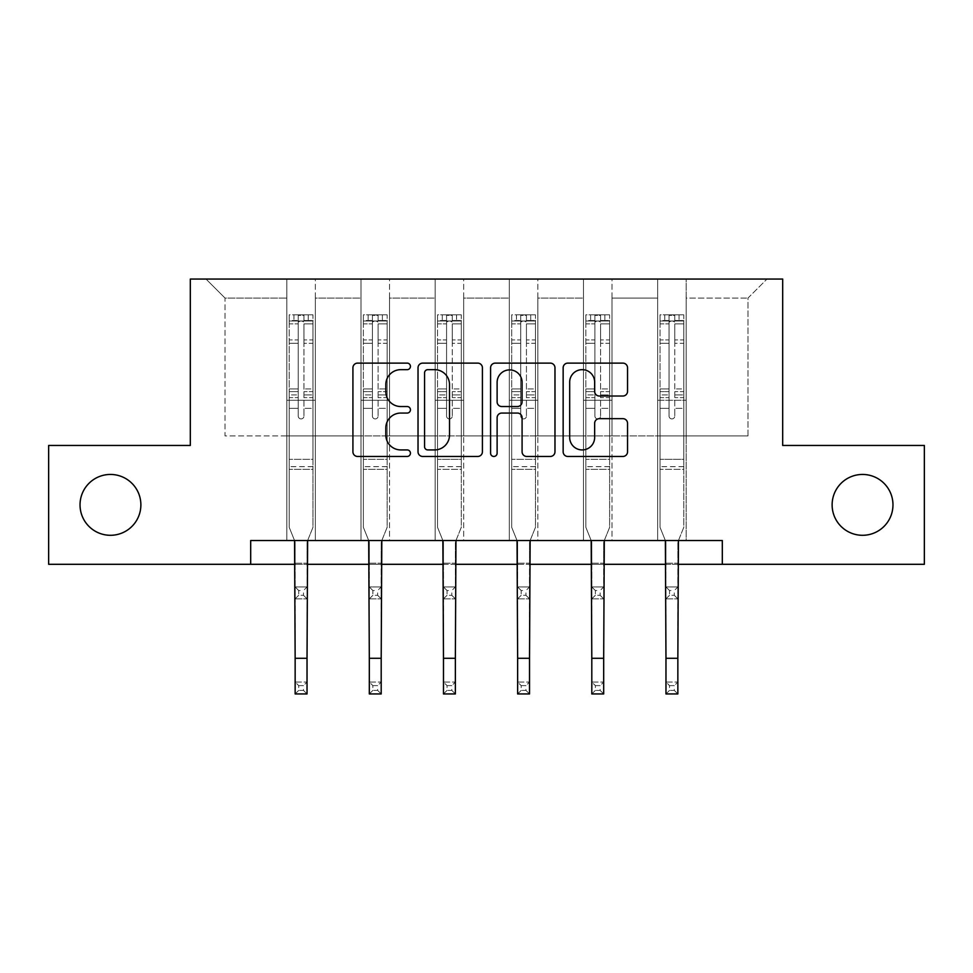 <?xml version="1.0" encoding="UTF-8"?>
<svg xmlns="http://www.w3.org/2000/svg" width="973" height="973" viewBox="0 0 973 973"><rect width="100%" height="100%" fill="white"/><g stroke="black" fill="none" stroke-linecap="round" stroke-linejoin="round"><path stroke-width="0.73" stroke-dasharray="4.87 3.65" d="M410.436 366.395A3.272 3.272 0 0 0 407.176 363.124L357.59 363.124A4.67 4.67 0 0 0 352.919 367.794L352.919 451.788A4.67 4.67 0 0 0 357.59 456.459L407.176 456.459A3.272 3.272 0 0 0 410.436 453.187A3.272 3.272 0 0 0 407.176 449.927L400.754 449.927A14.936 14.936 0 0 1 385.819 434.992L385.819 427.986A14.936 14.936 0 0 1 400.754 413.063L407.176 413.063A3.272 3.272 0 0 0 410.436 409.791A3.272 3.272 0 0 0 407.176 406.532L400.754 406.532A14.936 14.936 0 0 1 385.819 391.596L385.819 384.59A14.936 14.936 0 0 1 400.754 369.667L407.176 369.667A3.272 3.272 0 0 0 410.436 366.395M832.122 504.878A30.431 30.431 0 0 0 862.552 535.296A30.431 30.431 0 0 0 892.971 504.878A30.431 30.431 0 0 0 862.552 474.447A30.431 30.431 0 0 0 832.122 504.878M80.029 504.878A30.431 30.431 0 0 0 110.448 535.296A30.431 30.431 0 0 0 140.878 504.878A30.431 30.431 0 0 0 110.448 474.447A30.431 30.431 0 0 0 80.029 504.878M722.307 564.304L722.307 540.526L722.307 564.304L924.35 564.304L924.35 445.452L782.681 445.452L782.681 279.056L190.319 279.056L190.319 445.452L48.65 445.452L48.65 564.304L250.693 564.304L250.693 540.526L722.307 540.526L250.693 540.526L722.307 540.526L722.307 564.304L250.693 564.304L250.693 540.526L250.693 564.304M657.651 279.056L766.992 279.056L686.172 279.056L686.172 435.94L747.969 435.94L686.172 435.94L686.172 298.066L747.969 298.066L686.172 298.066L686.172 279.056L686.172 540.526L657.651 540.526L686.172 540.526L657.651 540.526L686.172 540.526L686.172 279.056L612.005 279.056L657.651 279.056L657.651 435.94L612.005 435.94L657.651 435.94L657.651 298.066L612.005 298.066L612.005 435.94L612.005 298.066L657.651 298.066L657.651 279.056L657.651 540.526L657.651 400.28L657.651 435.94L686.172 435.94L657.651 435.94L657.651 400.28L686.172 400.28L657.651 400.28L657.651 540.526L657.651 279.056M583.484 279.056L612.005 279.056L612.005 540.526L583.484 540.526L612.005 540.526L583.484 540.526L612.005 540.526L612.005 279.056L537.838 279.056L583.484 279.056L583.484 435.94L537.838 435.94L583.484 435.94L583.484 298.066L537.838 298.066L537.838 435.94L537.838 298.066L583.484 298.066L583.484 279.056L583.484 540.526L583.484 400.28L583.484 435.94L612.005 435.94L583.484 435.94L583.484 400.28L612.005 400.28L583.484 400.28L583.484 540.526L583.484 279.056M509.317 279.056L537.838 279.056L537.838 540.526L509.317 540.526L537.838 540.526L509.317 540.526L537.838 540.526L537.838 279.056L463.683 279.056L509.317 279.056L509.317 435.94L463.683 435.94L509.317 435.94L509.317 298.066L463.683 298.066L463.683 435.94L463.683 298.066L509.317 298.066L509.317 279.056L509.317 540.526L509.317 400.28L509.317 435.94L537.838 435.94L509.317 435.94L509.317 400.28L537.838 400.28L509.317 400.28L509.317 540.526L509.317 279.056M435.162 279.056L463.683 279.056L463.683 540.526L435.162 540.526L463.683 540.526L435.162 540.526L463.683 540.526L463.683 279.056L389.516 279.056L435.162 279.056L435.162 435.94L389.516 435.94L435.162 435.94L435.162 298.066L389.516 298.066L389.516 435.94L389.516 298.066L435.162 298.066L435.162 279.056L435.162 540.526L435.162 400.28L435.162 435.94L463.683 435.94L435.162 435.94L435.162 400.28L463.683 400.28L435.162 400.28L435.162 540.526L435.162 279.056M360.995 279.056L389.516 279.056L389.516 540.526L360.995 540.526L389.516 540.526L360.995 540.526L389.516 540.526L389.516 279.056L315.349 279.056L360.995 279.056L360.995 435.94L315.349 435.94L360.995 435.94L360.995 298.066L315.349 298.066L315.349 435.94L315.349 298.066L360.995 298.066L360.995 279.056L360.995 540.526L360.995 400.28L360.995 435.94L389.516 435.94L360.995 435.94L360.995 400.28L389.516 400.28L360.995 400.28L360.995 540.526L360.995 279.056M286.828 279.056L315.349 279.056L315.349 540.526L286.828 540.526L315.349 540.526L286.828 540.526L315.349 540.526L315.349 279.056L206.008 279.056L286.828 279.056L286.828 435.94L225.031 435.94L225.031 298.066L286.828 298.066L225.031 298.066L206.008 279.056L225.031 298.066L225.031 435.94L286.828 435.94L286.828 279.056L286.828 540.526L286.828 279.056M295.147 564.304L307.03 564.304M369.314 564.304L381.197 564.304M443.481 564.304L455.364 564.304M517.636 564.304L529.519 564.304M591.803 564.304L603.686 564.304M665.97 564.304L677.853 564.304M747.969 435.94L747.969 298.066L766.992 279.056L747.969 298.066L747.969 435.94M286.828 435.94L315.349 435.94L315.349 400.28L315.349 540.526L315.349 400.28L315.349 435.94L286.828 435.94L286.828 400.28L315.349 400.28L286.828 400.28L286.828 540.526L286.828 435.94M286.828 400.28L315.349 400.28L286.828 400.28M360.995 400.28L389.516 400.28L360.995 400.28M435.162 400.28L463.683 400.28L435.162 400.28M509.317 400.28L537.838 400.28L509.317 400.28M583.484 400.28L612.005 400.28L583.484 400.28M657.651 400.28L686.172 400.28L657.651 400.28M482.413 451.788L482.413 367.794A4.67 4.67 0 0 0 477.755 363.124L422.683 363.124A4.67 4.67 0 0 0 418.025 367.794L418.025 451.788A4.67 4.67 0 0 0 422.683 456.459L477.755 456.459A4.67 4.67 0 0 0 482.413 451.788M427.816 369.667A3.272 3.272 0 0 0 424.556 372.927L424.556 446.656A3.272 3.272 0 0 0 427.816 449.927L434.59 449.927A14.936 14.936 0 0 0 449.514 434.992L449.514 384.59A14.936 14.936 0 0 0 434.59 369.667L427.816 369.667M495.245 363.124L550.317 363.124A4.67 4.67 0 0 1 554.975 367.794L554.975 451.788A4.67 4.67 0 0 1 550.317 456.459L526.746 456.459A4.67 4.67 0 0 1 522.087 451.788L522.087 417.721A4.67 4.67 0 0 0 517.417 413.063L501.788 413.063A4.67 4.67 0 0 0 497.118 417.721L497.118 453.187A3.272 3.272 0 0 1 493.846 456.459A3.272 3.272 0 0 1 490.587 453.187L490.587 367.794A4.67 4.67 0 0 1 495.245 363.124M522.087 382.377A12.479 12.479 0 0 0 509.597 369.898A12.479 12.479 0 0 0 497.118 382.377L497.118 401.861A4.67 4.67 0 0 0 501.788 406.532L517.417 406.532A4.67 4.67 0 0 0 522.087 401.861L522.087 382.377M599.307 396.023L622.878 396.023A4.67 4.67 0 0 0 627.549 391.365L627.549 367.794A4.67 4.67 0 0 0 622.878 363.124L567.818 363.124A4.67 4.67 0 0 0 563.148 367.794L563.148 451.788A4.67 4.67 0 0 0 567.818 456.459L622.878 456.459A4.67 4.67 0 0 0 627.549 451.788L627.549 423.328A4.67 4.67 0 0 0 622.878 418.658L599.307 418.658A4.67 4.67 0 0 0 594.649 423.328L594.649 437.436A12.479 12.479 0 0 1 582.158 449.927A12.479 12.479 0 0 1 569.679 437.436L569.679 382.146A12.479 12.479 0 0 1 582.158 369.667A12.479 12.479 0 0 1 594.649 382.146L594.649 391.365A4.67 4.67 0 0 0 599.307 396.023M298.237 416.067A2.858 2.858 0 0 0 301.095 418.925A2.858 2.858 0 0 1 298.237 416.067L298.237 408.356L298.237 416.067A2.858 2.858 0 0 0 301.095 418.925A2.858 2.858 0 0 0 303.941 416.067A2.858 2.858 0 0 1 301.095 418.925A2.858 2.858 0 0 0 303.941 416.067L303.941 408.356L303.941 416.067A2.858 2.858 0 0 1 301.095 418.925A2.858 2.858 0 0 1 298.237 416.067L298.237 394.904L298.237 416.067M298.711 685.624L303.467 685.624L303.467 690.38L298.711 690.38L298.711 685.624L295.147 682.061L307.03 682.061L295.147 682.061L295.147 542.022L289.212 527.317L289.212 408.356L289.212 459.329L289.212 408.356L298.237 408.356L289.212 408.356L298.237 408.356L289.212 408.356L289.212 391.645L298.237 391.645L298.237 408.356L298.237 391.645L289.212 391.645L289.212 388.945L298.237 388.945L289.212 388.945L289.212 343.311L298.237 343.311L289.212 343.311L289.212 323.887L298.237 323.887L289.212 323.887L289.212 320.993L289.212 408.356L289.212 397.604L298.237 397.604L289.212 397.604L289.212 394.904L298.237 394.904L289.212 394.904L289.212 339.918L298.237 339.918L298.237 394.904L298.237 339.918L289.212 339.918L289.212 320.494L298.237 320.494L298.237 339.918L298.237 315.398L298.237 322.233L298.237 315.398L303.941 315.398L303.941 322.233C302.044 320.579 300.146 320.579 298.237 322.233L298.237 391.645L298.237 322.233C300.134 320.579 302.044 320.579 303.941 322.233L303.941 394.904L303.941 315.398L298.237 315.398L298.237 320.494L289.212 320.494L289.212 314.814L293.955 314.802L293.955 320.993L289.212 320.993L289.212 314.814L289.212 320.993L308.222 320.993L293.955 320.993L293.955 314.802L312.856 314.802L308.222 314.802L308.222 320.993L312.978 320.993L312.978 314.814L289.212 314.814L289.212 527.317L289.212 459.329L289.212 527.317L295.147 542.022L295.147 563.209L295.147 542.022L289.212 527.317L294.551 540.526M307.638 540.526L312.978 527.317L312.978 408.356L303.941 408.356L312.978 408.356L303.941 408.356L312.978 408.356L312.978 397.604L303.941 397.604L312.978 397.604L312.978 394.904L303.941 394.904L312.978 394.904L312.978 339.918L303.941 339.918L312.978 339.918L312.978 320.494L303.941 320.494L312.978 320.494L312.978 314.814L312.978 408.356L312.978 391.645L303.941 391.645L312.978 391.645L312.978 388.945L303.941 388.945L312.978 388.945L312.978 343.311L303.941 343.311L303.941 416.067L303.941 343.311L312.978 343.311L312.978 323.887L303.941 323.887L303.941 343.311L303.941 323.887L312.978 323.887L312.978 320.993L289.322 320.993L312.856 320.993L308.222 320.993L308.222 314.802L312.978 314.814L312.978 527.317L307.03 542.022L307.03 563.209L307.03 542.022L312.978 527.317L312.978 469.314L289.212 469.314L312.978 469.314L312.978 459.329L289.212 459.329L312.978 459.329L312.978 408.356L312.978 527.317L307.03 542.022L307.03 682.061L303.467 685.624M298.711 595.294L295.147 598.857L295.147 563.209L295.147 586.974L307.03 586.974L295.147 586.974L295.147 598.857L307.03 598.857L307.03 563.209L307.03 586.974L303.467 590.538L303.467 595.294L298.711 595.294L298.711 590.538L303.467 590.538M295.147 598.857L307.03 598.857L307.03 586.974M307.03 598.857L303.467 595.294M298.711 590.538L295.147 586.974M295.147 682.061L295.147 693.944L307.03 693.944L307.03 682.061M307.03 693.944L303.467 690.38M298.711 690.38L295.147 693.944M372.404 416.067A2.858 2.858 0 0 0 375.25 418.925A2.858 2.858 0 0 1 372.404 416.067L372.404 408.356L372.404 416.067A2.858 2.858 0 0 0 375.25 418.925A2.858 2.858 0 0 0 378.108 416.067A2.858 2.858 0 0 1 375.25 418.925A2.858 2.858 0 0 0 378.108 416.067L378.108 408.356L378.108 416.067A2.858 2.858 0 0 1 375.25 418.925A2.858 2.858 0 0 1 372.404 416.067L372.404 394.904L372.404 416.067M372.878 685.624L377.633 685.624L377.633 690.38L372.878 690.38L372.878 685.624L369.314 682.061L381.197 682.061L369.314 682.061L369.314 542.022L363.367 527.317L363.367 408.356L363.367 459.329L363.367 408.356L372.404 408.356L363.367 408.356L372.404 408.356L363.367 408.356L363.367 391.645L372.404 391.645L372.404 408.356L372.404 391.645L363.367 391.645L363.367 388.945L372.404 388.945L363.367 388.945L363.367 343.311L372.404 343.311L363.367 343.311L363.367 323.887L372.404 323.887L363.367 323.887L363.367 320.993L363.367 408.356L363.367 397.604L372.404 397.604L363.367 397.604L363.367 394.904L372.404 394.904L363.367 394.904L363.367 339.918L372.404 339.918L372.404 394.904L372.404 339.918L363.367 339.918L363.367 320.494L372.404 320.494L372.404 339.918L372.404 315.398L372.404 322.233L372.404 315.398L378.108 315.398L378.108 322.233C376.21 320.579 374.313 320.579 372.404 322.233L372.404 391.645L372.404 322.233C374.301 320.579 376.198 320.579 378.108 322.233L378.108 394.904L378.108 315.398L372.404 315.398L372.404 320.494L363.367 320.494L363.367 314.814L368.122 314.802L368.122 320.993L363.367 320.993L363.367 314.814L363.367 320.993L382.389 320.993L368.122 320.993L368.122 314.802L387.023 314.802L382.389 314.802L382.389 320.993L387.145 320.993L387.145 314.814L363.367 314.814L363.367 527.317L363.367 459.329L363.367 527.317L369.314 542.022L369.314 563.209L369.314 542.022L363.367 527.317L368.706 540.526M381.805 540.526L387.145 527.317L387.145 408.356L378.108 408.356L387.145 408.356L378.108 408.356L387.145 408.356L387.145 397.604L378.108 397.604L387.145 397.604L387.145 394.904L378.108 394.904L387.145 394.904L387.145 339.918L378.108 339.918L387.145 339.918L387.145 320.494L378.108 320.494L387.145 320.494L387.145 314.814L387.145 408.356L387.145 391.645L378.108 391.645L387.145 391.645L387.145 388.945L378.108 388.945L387.145 388.945L387.145 343.311L378.108 343.311L378.108 416.067L378.108 343.311L387.145 343.311L387.145 323.887L378.108 323.887L378.108 343.311L378.108 323.887L387.145 323.887L387.145 320.993L363.488 320.993L387.023 320.993L382.389 320.993L382.389 314.802L387.145 314.814L387.145 527.317L381.197 542.022L381.197 563.209L381.197 542.022L387.145 527.317L387.145 469.314L363.367 469.314L387.145 469.314L387.145 459.329L363.367 459.329L387.145 459.329L387.145 408.356L387.145 527.317L381.197 542.022L381.197 682.061L377.633 685.624M372.878 595.294L369.314 598.857L369.314 563.209L369.314 586.974L381.197 586.974L369.314 586.974L369.314 598.857L381.197 598.857L381.197 563.209L381.197 586.974L377.633 590.538L377.633 595.294L372.878 595.294L372.878 590.538L377.633 590.538M369.314 598.857L381.197 598.857L381.197 586.974M381.197 598.857L377.633 595.294M372.878 590.538L369.314 586.974M446.571 416.067A2.858 2.858 0 0 0 449.417 418.925A2.858 2.858 0 0 1 446.571 416.067L446.571 408.356L446.571 416.067A2.858 2.858 0 0 0 449.417 418.925A2.858 2.858 0 0 0 452.275 416.067A2.858 2.858 0 0 1 449.417 418.925A2.858 2.858 0 0 0 452.275 416.067L452.275 408.356L452.275 416.067A2.858 2.858 0 0 1 449.417 418.925A2.858 2.858 0 0 1 446.571 416.067L446.571 394.904L446.571 416.067M447.045 685.624L451.8 685.624L451.8 690.38L447.045 690.38L447.045 685.624L443.481 682.061L455.364 682.061L443.481 682.061L443.481 542.022L437.534 527.317L437.534 408.356L437.534 459.329L437.534 408.356L446.571 408.356L437.534 408.356L446.571 408.356L437.534 408.356L437.534 391.645L446.571 391.645L446.571 408.356L446.571 391.645L437.534 391.645L437.534 388.945L446.571 388.945L437.534 388.945L437.534 343.311L446.571 343.311L437.534 343.311L437.534 323.887L446.571 323.887L437.534 323.887L437.534 320.993L437.534 408.356L437.534 397.604L446.571 397.604L437.534 397.604L437.534 394.904L446.571 394.904L437.534 394.904L437.534 339.918L446.571 339.918L446.571 394.904L446.571 339.918L437.534 339.918L437.534 320.494L446.571 320.494L446.571 339.918L446.571 315.398L446.571 322.233L446.571 315.398L452.275 315.398L452.275 322.233C450.377 320.579 448.468 320.579 446.571 322.233L446.571 391.645L446.571 322.233C448.468 320.579 450.365 320.579 452.275 322.233L452.275 394.904L452.275 315.398L446.571 315.398L446.571 320.494L437.534 320.494L437.534 314.814L442.289 314.802L442.289 320.993L437.534 320.993L437.534 314.814L437.534 320.993L456.544 320.993L442.289 320.993L442.289 314.802L461.19 314.802L456.544 314.802L456.544 320.993L461.299 320.993L461.299 314.814L437.534 314.814L437.534 527.317L437.534 459.329L437.534 527.317L443.481 542.022L443.481 563.209L443.481 542.022L437.534 527.317L442.873 540.526M455.96 540.526L461.299 527.317L461.299 408.356L452.275 408.356L461.299 408.356L452.275 408.356L461.299 408.356L461.299 397.604L452.275 397.604L461.299 397.604L461.299 394.904L452.275 394.904L461.299 394.904L461.299 339.918L452.275 339.918L461.299 339.918L461.299 320.494L452.275 320.494L461.299 320.494L461.299 314.814L461.299 408.356L461.299 391.645L452.275 391.645L461.299 391.645L461.299 388.945L452.275 388.945L461.299 388.945L461.299 343.311L452.275 343.311L452.275 416.067L452.275 343.311L461.299 343.311L461.299 323.887L452.275 323.887L452.275 343.311L452.275 323.887L461.299 323.887L461.299 320.993L437.655 320.993L461.19 320.993L456.544 320.993L456.544 314.802L461.299 314.814L461.299 527.317L455.364 542.022L455.364 563.209L455.364 542.022L461.299 527.317L461.299 469.314L437.534 469.314L461.299 469.314L461.299 459.329L437.534 459.329L461.299 459.329L461.299 408.356L461.299 527.317L455.364 542.022L455.364 682.061L451.8 685.624M447.045 595.294L443.481 598.857L443.481 563.209L443.481 586.974L455.364 586.974L443.481 586.974L443.481 598.857L455.364 598.857L455.364 563.209L455.364 586.974L451.8 590.538L451.8 595.294L447.045 595.294L447.045 590.538L451.8 590.538M443.481 598.857L455.364 598.857L455.364 586.974M455.364 598.857L451.8 595.294M447.045 590.538L443.481 586.974M369.314 682.061L369.314 693.944L381.197 693.944L381.197 682.061M381.197 693.944L377.633 690.38M372.878 690.38L369.314 693.944M443.481 682.061L443.481 693.944L455.364 693.944L455.364 682.061M455.364 693.944L451.8 690.38M447.045 690.38L443.481 693.944M520.725 416.067A2.858 2.858 0 0 0 523.583 418.925A2.858 2.858 0 0 1 520.725 416.067L520.725 408.356L520.725 416.067A2.858 2.858 0 0 0 523.583 418.925A2.858 2.858 0 0 0 526.429 416.067A2.858 2.858 0 0 1 523.583 418.925A2.858 2.858 0 0 0 526.429 416.067L526.429 408.356L526.429 416.067A2.858 2.858 0 0 1 523.583 418.925A2.858 2.858 0 0 1 520.725 416.067L520.725 394.904L520.725 416.067M521.2 685.624L525.955 685.624L525.955 690.38L521.2 690.38L521.2 685.624L517.636 682.061L529.519 682.061L517.636 682.061L517.636 542.022L511.701 527.317L511.701 408.356L511.701 459.329L511.701 408.356L520.725 408.356L511.701 408.356L520.725 408.356L511.701 408.356L511.701 391.645L520.725 391.645L520.725 408.356L520.725 391.645L511.701 391.645L511.701 388.945L520.725 388.945L511.701 388.945L511.701 343.311L520.725 343.311L511.701 343.311L511.701 323.887L520.725 323.887L511.701 323.887L511.701 320.993L511.701 408.356L511.701 397.604L520.725 397.604L511.701 397.604L511.701 394.904L520.725 394.904L511.701 394.904L511.701 339.918L520.725 339.918L520.725 394.904L520.725 339.918L511.701 339.918L511.701 320.494L520.725 320.494L520.725 339.918L520.725 315.398L520.725 322.233L520.725 315.398L526.429 315.398L526.429 322.233C524.532 320.579 522.635 320.579 520.725 322.233L520.725 391.645L520.725 322.233C522.623 320.579 524.532 320.579 526.429 322.233L526.429 394.904L526.429 315.398L520.725 315.398L520.725 320.494L511.701 320.494L511.701 314.814L516.456 314.802L516.456 320.993L511.701 320.993L511.701 314.814L511.701 320.993L530.711 320.993L516.456 320.993L516.456 314.802L535.345 314.802L530.711 314.802L530.711 320.993L535.466 320.993L535.466 314.814L511.701 314.814L511.701 527.317L511.701 459.329L511.701 527.317L517.636 542.022L517.636 563.209L517.636 542.022L511.701 527.317L517.04 540.526M530.127 540.526L535.466 527.317L535.466 408.356L526.429 408.356L535.466 408.356L526.429 408.356L535.466 408.356L535.466 397.604L526.429 397.604L535.466 397.604L535.466 394.904L526.429 394.904L535.466 394.904L535.466 339.918L526.429 339.918L535.466 339.918L535.466 320.494L526.429 320.494L535.466 320.494L535.466 314.814L535.466 408.356L535.466 391.645L526.429 391.645L535.466 391.645L535.466 388.945L526.429 388.945L535.466 388.945L535.466 343.311L526.429 343.311L526.429 416.067L526.429 343.311L535.466 343.311L535.466 323.887L526.429 323.887L526.429 343.311L526.429 323.887L535.466 323.887L535.466 320.993L511.81 320.993L535.345 320.993L530.711 320.993L530.711 314.802L535.466 314.814L535.466 527.317L529.519 542.022L529.519 563.209L529.519 542.022L535.466 527.317L535.466 469.314L511.701 469.314L535.466 469.314L535.466 459.329L511.701 459.329L535.466 459.329L535.466 408.356L535.466 527.317L529.519 542.022L529.519 682.061L525.955 685.624M521.2 595.294L517.636 598.857L517.636 563.209L517.636 586.974L529.519 586.974L517.636 586.974L517.636 598.857L529.519 598.857L529.519 563.209L529.519 586.974L525.955 590.538L525.955 595.294L521.2 595.294L521.2 590.538L525.955 590.538M517.636 598.857L529.519 598.857L529.519 586.974M529.519 598.857L525.955 595.294M521.2 590.538L517.636 586.974M594.892 416.067A2.858 2.858 0 0 0 597.75 418.925A2.858 2.858 0 0 1 594.892 416.067L594.892 408.356L594.892 416.067A2.858 2.858 0 0 0 597.75 418.925A2.858 2.858 0 0 0 600.596 416.067A2.858 2.858 0 0 1 597.75 418.925A2.858 2.858 0 0 0 600.596 416.067L600.596 408.356L600.596 416.067A2.858 2.858 0 0 1 597.75 418.925A2.858 2.858 0 0 1 594.892 416.067L594.892 394.904L594.892 416.067M595.367 685.624L600.122 685.624L600.122 690.38L595.367 690.38L595.367 685.624L591.803 682.061L603.686 682.061L591.803 682.061L591.803 542.022L585.855 527.317L585.855 408.356L585.855 459.329L585.855 408.356L594.892 408.356L585.855 408.356L594.892 408.356L585.855 408.356L585.855 391.645L594.892 391.645L594.892 408.356L594.892 391.645L585.855 391.645L585.855 388.945L594.892 388.945L585.855 388.945L585.855 343.311L594.892 343.311L585.855 343.311L585.855 323.887L594.892 323.887L585.855 323.887L585.855 320.993L585.855 408.356L585.855 397.604L594.892 397.604L585.855 397.604L585.855 394.904L594.892 394.904L585.855 394.904L585.855 339.918L594.892 339.918L594.892 394.904L594.892 339.918L585.855 339.918L585.855 320.494L594.892 320.494L594.892 339.918L594.892 315.398L594.892 322.233L594.892 315.398L600.596 315.398L600.596 322.233C598.699 320.579 596.802 320.579 594.892 322.233L594.892 391.645L594.892 322.233C596.79 320.579 598.687 320.579 600.596 322.233L600.596 394.904L600.596 315.398L594.892 315.398L594.892 320.494L585.855 320.494L585.855 314.814L590.611 314.802L590.611 320.993L585.855 320.993L585.855 314.814L585.855 320.993L604.878 320.993L590.611 320.993L590.611 314.802L609.512 314.802L604.878 314.802L604.878 320.993L609.633 320.993L609.633 314.814L585.855 314.814L585.855 527.317L585.855 459.329L585.855 527.317L591.803 542.022L591.803 563.209L591.803 542.022L585.855 527.317L591.195 540.526M604.294 540.526L609.633 527.317L609.633 408.356L600.596 408.356L609.633 408.356L600.596 408.356L609.633 408.356L609.633 397.604L600.596 397.604L609.633 397.604L609.633 394.904L600.596 394.904L609.633 394.904L609.633 339.918L600.596 339.918L609.633 339.918L609.633 320.494L600.596 320.494L609.633 320.494L609.633 314.814L609.633 408.356L609.633 391.645L600.596 391.645L609.633 391.645L609.633 388.945L600.596 388.945L609.633 388.945L609.633 343.311L600.596 343.311L600.596 416.067L600.596 343.311L609.633 343.311L609.633 323.887L600.596 323.887L600.596 343.311L600.596 323.887L609.633 323.887L609.633 320.993L585.977 320.993L609.512 320.993L604.878 320.993L604.878 314.802L609.633 314.814L609.633 527.317L603.686 542.022L603.686 563.209L603.686 542.022L609.633 527.317L609.633 469.314L585.855 469.314L609.633 469.314L609.633 459.329L585.855 459.329L609.633 459.329L609.633 408.356L609.633 527.317L603.686 542.022L603.686 682.061L600.122 685.624M595.367 595.294L591.803 598.857L591.803 563.209L591.803 586.974L603.686 586.974L591.803 586.974L591.803 598.857L603.686 598.857L603.686 563.209L603.686 586.974L600.122 590.538L600.122 595.294L595.367 595.294L595.367 590.538L600.122 590.538M591.803 598.857L603.686 598.857L603.686 586.974M603.686 598.857L600.122 595.294M595.367 590.538L591.803 586.974M669.059 416.067A2.858 2.858 0 0 0 671.905 418.925A2.858 2.858 0 0 1 669.059 416.067L669.059 408.356L669.059 416.067A2.858 2.858 0 0 0 671.905 418.925A2.858 2.858 0 0 0 674.763 416.067A2.858 2.858 0 0 1 671.905 418.925A2.858 2.858 0 0 0 674.763 416.067L674.763 408.356L674.763 416.067A2.858 2.858 0 0 1 671.905 418.925A2.858 2.858 0 0 1 669.059 416.067L669.059 394.904L669.059 416.067M669.533 685.624L674.289 685.624L674.289 690.38L669.533 690.38L669.533 685.624L665.97 682.061L677.853 682.061L665.97 682.061L665.97 542.022L660.022 527.317L660.022 408.356L660.022 459.329L660.022 408.356L669.059 408.356L660.022 408.356L669.059 408.356L660.022 408.356L660.022 391.645L669.059 391.645L669.059 408.356L669.059 391.645L660.022 391.645L660.022 388.945L669.059 388.945L660.022 388.945L660.022 343.311L669.059 343.311L660.022 343.311L660.022 323.887L669.059 323.887L660.022 323.887L660.022 320.993L660.022 408.356L660.022 397.604L669.059 397.604L660.022 397.604L660.022 394.904L669.059 394.904L660.022 394.904L660.022 339.918L669.059 339.918L669.059 394.904L669.059 339.918L660.022 339.918L660.022 320.494L669.059 320.494L669.059 339.918L669.059 315.398L669.059 322.233L669.059 315.398L674.763 315.398L674.763 322.233C672.866 320.579 670.956 320.579 669.059 322.233L669.059 391.645L669.059 322.233C670.956 320.579 672.854 320.579 674.763 322.233L674.763 394.904L674.763 315.398L669.059 315.398L669.059 320.494L660.022 320.494L660.022 314.814L664.778 314.802L664.778 320.993L660.022 320.993L660.022 314.814L660.022 320.993L679.045 320.993L664.778 320.993L664.778 314.802L683.678 314.802L679.045 314.802L679.045 320.993L683.788 320.993L683.788 314.814L660.022 314.814L660.022 527.317L660.022 459.329L660.022 527.317L665.97 542.022L665.97 563.209L665.97 542.022L660.022 527.317L665.362 540.526M678.449 540.526L683.788 527.317L683.788 408.356L674.763 408.356L683.788 408.356L674.763 408.356L683.788 408.356L683.788 397.604L674.763 397.604L683.788 397.604L683.788 394.904L674.763 394.904L683.788 394.904L683.788 339.918L674.763 339.918L683.788 339.918L683.788 320.494L674.763 320.494L683.788 320.494L683.788 314.814L683.788 408.356L683.788 391.645L674.763 391.645L683.788 391.645L683.788 388.945L674.763 388.945L683.788 388.945L683.788 343.311L674.763 343.311L674.763 416.067L674.763 343.311L683.788 343.311L683.788 323.887L674.763 323.887L674.763 343.311L674.763 323.887L683.788 323.887L683.788 320.993L660.144 320.993L683.678 320.993L679.045 320.993L679.045 314.802L683.788 314.814L683.788 527.317L677.853 542.022L677.853 563.209L677.853 542.022L683.788 527.317L683.788 469.314L660.022 469.314L683.788 469.314L683.788 459.329L660.022 459.329L683.788 459.329L683.788 408.356L683.788 527.317L677.853 542.022L677.853 682.061L674.289 685.624M669.533 595.294L665.97 598.857L665.97 563.209L665.97 586.974L677.853 586.974L665.97 586.974L665.97 598.857L677.853 598.857L677.853 563.209L677.853 586.974L674.289 590.538L674.289 595.294L669.533 595.294L669.533 590.538L674.289 590.538M665.97 598.857L677.853 598.857L677.853 586.974M677.853 598.857L674.289 595.294M669.533 590.538L665.97 586.974M517.636 682.061L517.636 693.944L529.519 693.944L529.519 682.061M529.519 693.944L525.955 690.38M521.2 690.38L517.636 693.944M591.803 682.061L591.803 693.944L603.686 693.944L603.686 682.061M603.686 693.944L600.122 690.38M595.367 690.38L591.803 693.944M665.97 682.061L665.97 693.944L677.853 693.944L677.853 682.061M677.853 693.944L674.289 690.38M669.533 690.38L665.97 693.944M295.147 563.209L307.03 563.209L295.147 563.209M312.978 466.639L289.212 466.639L312.978 466.639M295.147 658.283L307.03 658.283M369.314 563.209L381.197 563.209L369.314 563.209M387.145 466.639L363.367 466.639L387.145 466.639M443.481 563.209L455.364 563.209L443.481 563.209M461.299 466.639L437.534 466.639L461.299 466.639M369.314 658.283L381.197 658.283M443.481 658.283L455.364 658.283M517.636 563.209L529.519 563.209L517.636 563.209M535.466 466.639L511.701 466.639L535.466 466.639M591.803 563.209L603.686 563.209L591.803 563.209M609.633 466.639L585.855 466.639L609.633 466.639M665.97 563.209L677.853 563.209L665.97 563.209M683.788 466.639L660.022 466.639L683.788 466.639M517.636 658.283L529.519 658.283M591.803 658.283L603.686 658.283M665.97 658.283L677.853 658.283"/><path stroke-width="1.46" d="M410.436 366.395A3.272 3.272 0 0 0 407.176 363.124L357.59 363.124A4.67 4.67 0 0 0 352.919 367.794L352.919 451.788A4.67 4.67 0 0 0 357.59 456.459L407.176 456.459A3.272 3.272 0 0 0 410.436 453.187A3.272 3.272 0 0 0 407.176 449.927L400.754 449.927A14.936 14.936 0 0 1 385.819 434.992L385.819 427.986A14.936 14.936 0 0 1 400.754 413.063L407.176 413.063A3.272 3.272 0 0 0 410.436 409.791A3.272 3.272 0 0 0 407.176 406.532L400.754 406.532A14.936 14.936 0 0 1 385.819 391.596L385.819 384.59A14.936 14.936 0 0 1 400.754 369.667L407.176 369.667A3.272 3.272 0 0 0 410.436 366.395M832.122 504.878A30.431 30.431 0 0 0 862.552 535.296A30.431 30.431 0 0 0 892.971 504.878A30.431 30.431 0 0 0 862.552 474.447A30.431 30.431 0 0 0 832.122 504.878M80.029 504.878A30.431 30.431 0 0 0 110.448 535.296A30.431 30.431 0 0 0 140.878 504.878A30.431 30.431 0 0 0 110.448 474.447A30.431 30.431 0 0 0 80.029 504.878M622.878 396.023A4.67 4.67 0 0 0 627.549 391.365L627.549 367.794A4.67 4.67 0 0 0 622.878 363.124L567.818 363.124A4.67 4.67 0 0 0 563.148 367.794L563.148 451.788A4.67 4.67 0 0 0 567.818 456.459L622.878 456.459A4.67 4.67 0 0 0 627.549 451.788L627.549 423.328A4.67 4.67 0 0 0 622.878 418.658L599.307 418.658A4.67 4.67 0 0 0 594.649 423.328L594.649 437.436A12.479 12.479 0 0 1 582.158 449.927A12.479 12.479 0 0 1 569.679 437.436L569.679 382.146A12.479 12.479 0 0 1 582.158 369.667A12.479 12.479 0 0 1 594.649 382.146L594.649 391.365A4.67 4.67 0 0 0 599.307 396.023L622.878 396.023M250.693 564.304L48.65 564.304L48.65 445.452L190.319 445.452L190.319 279.056L782.681 279.056L782.681 445.452L924.35 445.452L924.35 564.304L722.307 564.304L722.307 540.526L250.693 540.526L250.693 564.304L295.147 564.304M482.413 367.794A4.67 4.67 0 0 0 477.755 363.124L422.683 363.124A4.67 4.67 0 0 0 418.025 367.794L418.025 451.788A4.67 4.67 0 0 0 422.683 456.459L477.755 456.459A4.67 4.67 0 0 0 482.413 451.788L482.413 367.794M495.245 363.124L550.317 363.124A4.67 4.67 0 0 1 554.975 367.794L554.975 451.788A4.67 4.67 0 0 1 550.317 456.459L526.746 456.459A4.67 4.67 0 0 1 522.087 451.788L522.087 417.721A4.67 4.67 0 0 0 517.417 413.063L501.788 413.063A4.67 4.67 0 0 0 497.118 417.721L497.118 453.187A3.272 3.272 0 0 1 493.846 456.459A3.272 3.272 0 0 1 490.587 453.187L490.587 367.794A4.67 4.67 0 0 1 495.245 363.124M307.03 564.304L369.314 564.304M381.197 564.304L443.481 564.304M455.364 564.304L517.636 564.304M529.519 564.304L591.803 564.304M603.686 564.304L665.97 564.304M677.853 564.304L722.307 564.304M427.816 369.667A3.272 3.272 0 0 0 424.556 372.927L424.556 446.656A3.272 3.272 0 0 0 427.816 449.927L434.59 449.927A14.936 14.936 0 0 0 449.514 434.992L449.514 384.59A14.936 14.936 0 0 0 434.59 369.667L427.816 369.667M522.087 382.377A12.479 12.479 0 0 0 509.597 369.898A12.479 12.479 0 0 0 497.118 382.377L497.118 401.861A4.67 4.67 0 0 0 501.788 406.532L517.417 406.532A4.67 4.67 0 0 0 522.087 401.861L522.087 382.377M294.551 540.526L295.147 658.283L307.03 658.283L307.638 540.526M295.147 658.283L295.147 693.944L307.03 693.944L307.03 658.283M368.706 540.526L369.314 658.283L381.197 658.283L381.805 540.526M369.314 658.283L369.314 693.944L381.197 693.944L381.197 658.283M442.873 540.526L443.481 658.283L455.364 658.283L455.96 540.526M443.481 658.283L443.481 693.944L455.364 693.944L455.364 658.283M517.04 540.526L517.636 658.283L529.519 658.283L530.127 540.526M517.636 658.283L517.636 693.944L529.519 693.944L529.519 658.283M591.195 540.526L591.803 658.283L603.686 658.283L604.294 540.526M591.803 658.283L591.803 693.944L603.686 693.944L603.686 658.283M665.362 540.526L665.97 658.283L677.853 658.283L678.449 540.526M665.97 658.283L665.97 693.944L677.853 693.944L677.853 658.283"/></g></svg>
